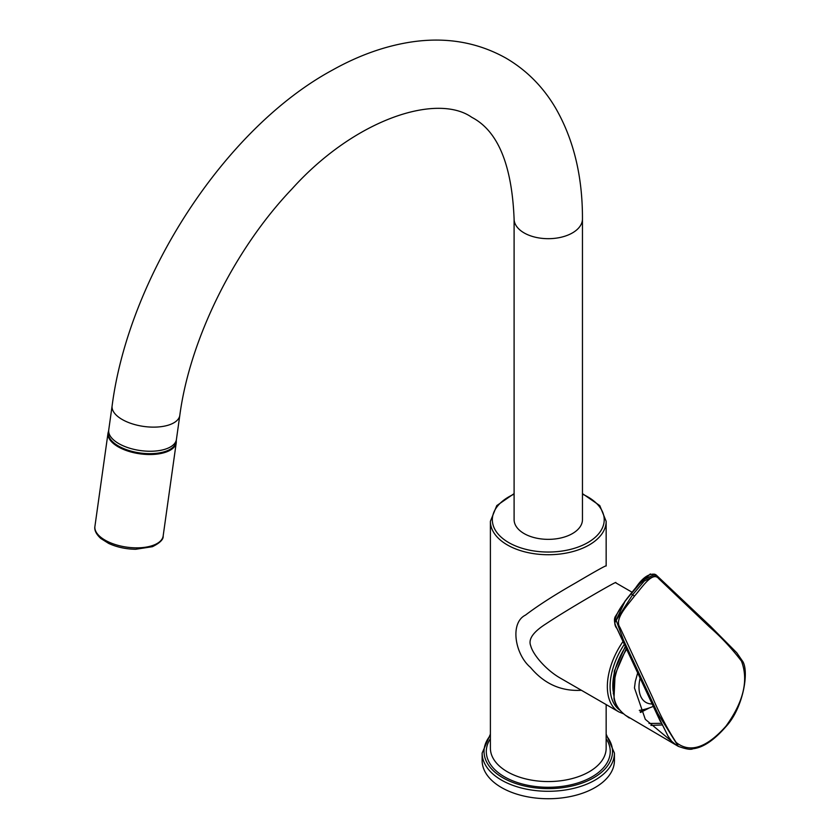<?xml version="1.0" encoding="UTF-8"?>
<svg xmlns="http://www.w3.org/2000/svg" width="840" height="840" viewBox="0 0 840 840"><rect width="100%" height="100%" fill="white"/><g stroke="black" fill="none" stroke-linecap="round" stroke-linejoin="round"><path stroke-width="1.26" d="M581.417 690.291C561.13 691.457 544.131 683.812 530.439 667.38C515.014 654.381 509.607 622.881 525.462 615.111C537.989 605.587 554.589 594.92 575.264 583.128C596.621 570.549 606.921 564.837 606.154 565.981L606.154 521.315L599.781 505.606L582.456 493.626M490.392 734.129L482.129 753.102L482.129 760.547A66.15 38.188 0 0 0 522.963 795.827A66.15 38.188 0 0 0 595.046 787.553A66.15 38.188 0 0 0 614.428 760.547L614.428 753.102L606.154 734.129M632.026 592.2L615.583 582.719C619.994 579.149 567.514 609.399 546.294 623.637C533.243 631.869 528.045 639.25 530.712 645.76C533.201 655.357 546.945 670.614 560.458 678.195L618.765 711.858L623.721 713.885M626.609 649.288A55.125 31.826 120 0 0 614.46 699.237C615.804 705.337 619.469 710.693 625.475 715.292L676.473 745.29L645.309 719.324L634.462 687.918L635.292 681.502L637.654 673.008M650.905 725.403L662.057 724.952M725.939 726.191C743.558 701.883 748.734 680.2 741.468 661.122C731.766 648.438 721.087 637.025 709.422 626.871L658.791 578.707C652.565 570.654 641.707 588.032 634.484 596.085C627.722 605.22 613.925 619.059 619.973 627.48L652.67 697.704C659.484 713.843 667.307 728.763 676.148 742.455C689.966 753.354 706.556 747.925 725.939 726.191L726.033 726.516C714.042 740.271 703.017 747.684 692.958 748.755C690.889 749.942 686.007 749.144 678.321 746.351L657.836 713.58L623.438 639.986L616.161 620.34L632.751 594.615L644.259 581.07L656.292 575.064L654.864 574.255L642.873 580.178L631.228 593.733C622.661 603.865 609.378 620.76 617.127 628.688L653.079 705.894L668.105 736.218L655.746 711.585M614.922 622.639L625.244 600.841L635.891 587.538L650.36 573.92M668.105 736.218L671.759 741.416M118.776 443.604A34.178 16.002 -172 0 1 108.738 429.954A34.178 16.002 8 0 0 140.353 450.555A34.178 16.002 8 0 0 176.431 439.457A34.178 16.002 -172 0 1 154.644 451.091A34.178 16.002 -172 0 1 118.776 443.604M118.44 446.009A34.178 16.002 -172 0 1 108.392 432.369L112.119 405.836A34.178 16.002 8 0 0 143.745 426.437A34.178 16.002 8 0 0 179.812 415.338L176.085 441.861A34.178 16.002 -172 0 1 154.308 453.506A34.178 16.002 -172 0 1 118.44 446.009M112.119 405.836C128.951 275.887 225.078 128.247 332.294 70.171C358.628 55.409 384.962 46.022 411.285 42C445.841 36.813 477.372 42.168 505.88 58.076C526.312 70.004 542.798 86.52 555.335 107.604C573.552 139.041 582.593 176.159 582.456 218.957L582.456 519.624A34.178 19.73 180 0 1 561.351 537.852A34.178 19.73 180 0 1 524.107 533.579A34.178 19.73 180 0 1 514.101 519.624L514.101 218.957C511.896 164.692 497.805 130.82 471.818 117.338C437.126 92.799 354.984 118.87 291.911 189.011C234.119 249.596 189.84 339.486 179.812 415.338M652.082 703.962A33.369 19.268 -60 0 1 640.101 678.258M482.129 753.102A66.15 38.188 0 0 0 522.963 788.382A66.15 38.188 0 0 0 595.046 780.108A66.15 38.188 0 0 0 614.428 753.102M490.392 735.441A64.239 37.086 0 0 0 511.108 781.778A64.239 37.086 0 0 0 593.702 777.756A64.239 37.086 0 0 0 606.154 735.441M606.154 704.582L606.154 748.135A57.887 33.422 180 0 1 548.279 781.557A57.887 33.422 180 0 1 490.392 748.135L490.392 521.315A57.887 33.422 0 0 0 526.124 552.184A57.887 33.422 0 0 0 589.207 544.94A57.887 33.422 0 0 0 606.154 521.315M606.154 738.717A61.982 35.784 180 0 1 548.279 787.29A61.982 35.784 180 0 1 490.392 738.717M622.997 641.529A55.125 31.826 120 0 0 618.765 711.858M624.32 644.375A53.193 30.713 120 0 0 620.109 710.356M640.122 711.816A53.193 30.713 120 0 0 647.283 708.572M514.101 494.161A55.955 32.309 0 0 0 506.257 541.065A55.955 32.309 0 0 0 587.843 542.577A55.955 32.309 0 0 0 582.456 494.161M625.475 715.292A1.659 0.788 127.7 0 1 625.391 715.239L629.275 717.98M661.238 723.303L649.005 723.492M614.46 699.237A1.659 1.134 168.3 0 1 613.988 698.628C615.09 704.582 618.891 710.125 625.391 715.239M630.882 593.618L634.484 596.085M652.848 705.306L653.079 705.894L652.848 705.306M94.92 526.386C94.174 530.114 96.138 534.145 100.811 538.482L108.675 543.428C116.823 547.176 125.822 549.119 135.671 549.276L152.418 546.693C159.999 542.924 163.579 539.343 163.159 535.962A34.451 16.139 -172 0 1 153.405 545.234A34.451 16.139 -172 0 1 115.049 544.477A34.451 16.139 -172 0 1 94.92 526.386L108.024 433.052A34.451 16.139 8 0 0 139.902 453.82A34.451 16.139 8 0 0 176.264 442.628L176.284 440.486M582.456 218.957A34.178 19.73 180 0 1 561.351 237.184A34.178 19.73 180 0 1 524.107 232.911A34.178 19.73 180 0 1 514.101 218.957M613.148 691.163A50.106 28.928 -60 0 1 625.517 646.937M649.593 707.816L640.5 712.457M514.101 493.626L496.766 505.606L490.392 521.315M626.251 648.533L615.079 674.457L613.988 698.628M654.864 574.255C648.795 573.395 642.474 577.815 635.901 587.528L635.901 587.528M660.398 721.581L616.466 627.48C614.376 623.196 613.925 619.678 615.079 616.938L625.244 600.841M726.033 726.516C743.768 707.469 749.711 669.249 742.004 660.398L736.754 652.754L710.315 626.125L656.219 575.043M626.672 598.962L634.756 588.882M676.442 745.269L678.269 746.329M108.024 433.052L108.591 430.994M163.159 535.962L176.264 442.628M613.305 693.913L614.334 671.055L625.286 646.443M639.324 710.367A55.682 55.682 0 0 0 653.216 706.398"/></g></svg>
